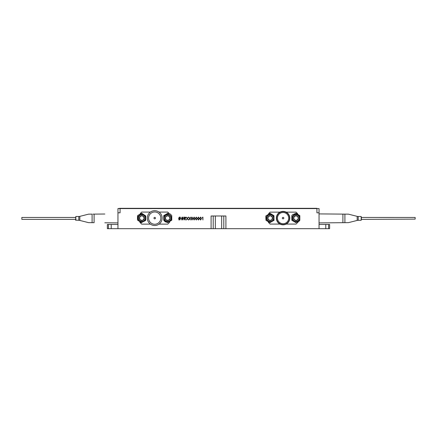 <?xml version="1.0" encoding="UTF-8"?>
<svg xmlns="http://www.w3.org/2000/svg" width="437" height="437" viewBox="0 0 437 437"><rect width="100%" height="100%" fill="white"/><g stroke="black" fill="none" stroke-linecap="round" stroke-linejoin="round"><path stroke-width="0.66" d="M183.447 218.145L182.966 218.145L182.868 218.79L183.376 218.97L182.841 218.97L182.699 219.942L182.622 218.97L182.054 218.97L181.688 219.942L181.836 218.97L181.366 218.79L181.863 218.79L181.956 218.145L181.437 217.965L181.983 217.965L182.12 217.069L182.202 217.965L182.775 217.965L183.125 217.069L182.994 217.965L183.447 218.145M187.364 218.74L186.304 219.942L187.216 218.511L186.337 217.14L187.364 218.287L188.385 217.14L187.506 218.511L188.423 219.942L187.364 218.74M191.969 219.724L192.673 218.538L191.969 217.358L191.275 218.538L191.969 219.724M191.024 218.544L191.958 217.069L192.925 218.544L191.958 220.013L191.024 218.544M196.268 217.069L197.234 218.544L196.268 220.013L195.334 218.544L196.268 217.069L195.334 218.544L196.268 220.013M201.544 218.544L200.578 220.013L199.638 218.544L200.578 217.069L201.544 218.544M179.252 218.97L178.891 219.942L179.033 218.97L178.564 218.79L179.061 218.79L179.159 218.145L178.64 217.965L179.186 217.965L179.317 217.069L179.399 217.965L179.973 217.965L180.328 217.069L180.191 217.965L180.65 218.145L180.164 218.145L180.066 218.79L180.574 218.97L180.039 218.97L179.897 219.942L179.826 218.97L179.252 218.97M179.853 218.79L179.946 218.145L179.372 218.145L179.279 218.79L179.853 218.79M223.793 228.688L225.907 228.688L225.907 215.987L223.793 215.987L223.793 228.688L107.371 228.688L107.371 224.454L108.425 224.454L108.425 228.688M223.793 215.987L213.207 215.987L213.207 228.688M213.207 215.987L211.093 215.987L211.093 228.688M328.575 224.454L329.629 224.454L329.629 228.688L328.575 228.688L328.575 224.454L319.048 224.454M328.575 228.688L225.907 228.688M118.165 208.58L120.071 208.312L120.071 212.814L117.952 212.814L117.952 208.58L318.835 208.58M117.952 228.688L117.952 208.58M117.952 224.454L108.425 224.454M316.929 212.814L319.048 212.814L319.048 208.58L316.929 208.58L316.929 212.814M319.048 212.814L319.048 228.688M198.42 220.013L197.486 218.544L198.42 217.069L199.387 218.544L198.42 220.013L197.486 218.544L198.42 217.069L199.387 218.544M194.121 217.358L193.427 218.538L194.121 219.724L194.831 218.538L194.121 217.358M193.176 218.544L194.115 217.069L195.082 218.544L194.115 220.013L193.176 218.544M190.499 219.942L189.729 218.74L188.675 219.942L189.587 218.511L188.708 217.14L189.729 218.287L190.756 217.14L189.877 218.511L190.499 219.942M185.649 219.942L184.622 218.647L184.168 219.942L184.168 217.14L185.359 217.178L185.927 217.888L184.933 218.647L185.649 219.942M184.419 218.363L185.676 217.888L184.419 217.429L184.419 218.363M184.419 218.647L184.168 219.942L184.168 217.14L185.359 217.178L185.927 217.888L184.933 218.647M202.227 217.429L202.905 217.14L202.905 219.942L202.653 217.429L202.227 217.429M179.104 219.942L179.033 218.97M179.186 217.965L179.536 217.069M180.191 217.965L180.65 218.145M200.578 220.013L199.638 218.544L200.578 217.069M195.585 218.538L196.279 219.724L196.879 219.243L196.983 218.538L196.279 217.358L195.585 218.538M182.174 218.145L182.076 218.79L182.65 218.79L182.748 218.145L182.174 218.145M198.431 217.358L197.737 218.538L198.431 219.724L199.135 218.538L198.431 217.358M200.583 217.358L199.889 218.538L200.583 219.724L201.293 218.538L200.583 217.358M154.72 210.694A7.407 7.407 0 0 0 147.313 218.107A7.407 7.407 0 0 0 154.72 225.514A7.407 7.407 0 0 0 162.132 218.107A7.407 7.407 0 0 0 154.72 210.694M154.72 211.967A6.14 6.14 0 0 0 148.58 218.107A6.14 6.14 0 0 0 154.72 224.247A6.14 6.14 0 0 0 160.86 218.107A6.14 6.14 0 0 0 154.72 211.967M154.72 217.364A0.743 0.743 0 0 1 155.463 218.107A0.743 0.743 0 0 1 154.72 218.844A0.743 0.743 0 0 1 153.982 218.107A0.743 0.743 0 0 1 154.72 217.364M150.404 212.082L141.703 212.082L140.168 213.617M169.19 213.529L167.737 212.082L159.035 212.082M159.035 224.126L167.737 224.126L169.785 222.083M139.862 222.286L141.703 224.126L150.404 224.126M283.072 224.574A6.468 6.468 0 0 1 276.605 218.107A6.468 6.468 0 0 1 283.072 211.639A6.468 6.468 0 0 1 289.54 218.107A6.468 6.468 0 0 1 283.072 224.574M283.072 211.382A6.719 6.719 0 0 0 276.353 218.107A6.719 6.719 0 0 0 283.072 224.826A6.719 6.719 0 0 0 289.791 218.107A6.719 6.719 0 0 0 283.072 211.382M283.072 212.486A5.621 5.621 0 0 0 277.451 218.107A5.621 5.621 0 0 0 283.072 223.728A5.621 5.621 0 0 0 288.693 218.107A5.621 5.621 0 0 0 283.072 212.486M283.072 217.364A0.743 0.743 0 0 1 283.815 218.107A0.743 0.743 0 0 1 283.072 218.844A0.743 0.743 0 0 1 282.329 218.107A0.743 0.743 0 0 1 283.072 217.364M268.351 222.346L270.082 224.072L279.98 224.072M279.98 212.136L270.082 212.136L268.635 213.584M297.624 213.698L296.062 212.136L286.164 212.136M286.164 224.072L296.062 224.072L298.225 221.914M272.207 218.642A2.119 2.119 0 0 0 272.278 218.118M268.225 216.714L267.919 219.035A2.425 2.425 0 0 0 269.842 220.51L272.087 219.582A2.425 2.425 0 0 0 272.398 217.178L270.476 215.703A2.425 2.425 0 0 0 268.236 216.626L267.919 219.035L269.842 220.51L272.087 219.582L272.398 217.178L270.476 215.703L268.236 216.626A2.425 2.425 0 0 0 267.919 219.035L269.842 220.51A2.425 2.425 0 0 0 272.087 219.582L272.398 217.178A2.425 2.425 0 0 0 270.476 215.703L268.236 216.626M268.864 214.977A3.387 3.387 0 0 0 267.029 219.401A3.387 3.387 0 0 0 271.459 221.237A3.387 3.387 0 0 0 273.289 216.807A3.387 3.387 0 0 0 268.864 214.977M271.601 221.581A3.764 3.764 0 0 1 266.685 219.543A3.764 3.764 0 0 1 268.722 214.627A3.764 3.764 0 0 1 273.638 216.665A3.764 3.764 0 0 1 271.601 221.581M272.371 217.418A2.311 2.311 0 0 1 272.114 219.336L272.388 217.282M165.279 217.757L166.065 219.958A2.425 2.425 0 0 0 168.453 220.39L170.02 218.538L169.201 216.255L166.814 215.823L165.246 217.675L166.065 219.958L168.453 220.39L170.02 218.538L169.201 216.255A2.425 2.425 0 0 0 165.246 217.675A2.425 2.425 0 0 0 166.065 219.958L168.453 220.39A2.425 2.425 0 0 0 169.201 216.255L166.814 215.823L165.246 217.675M167.032 221.439A3.387 3.387 0 0 0 170.965 218.708A3.387 3.387 0 0 0 168.234 214.769A3.387 3.387 0 0 0 164.301 217.506A3.387 3.387 0 0 0 167.032 221.439M168.3 214.403A3.764 3.764 0 0 1 171.337 218.773A3.764 3.764 0 0 1 166.967 221.81A3.764 3.764 0 0 1 163.93 217.435A3.764 3.764 0 0 1 168.3 214.403M142.768 220.286L144.21 218.445A2.425 2.425 0 0 0 143.303 216.195L140.905 215.856L139.408 217.763L140.31 220.013L142.713 220.357L144.21 218.445L143.303 216.195L140.905 215.856A2.425 2.425 0 0 0 140.31 220.013A2.425 2.425 0 0 0 144.21 218.445L143.303 216.195A2.425 2.425 0 0 0 140.905 215.856M144.953 216.845A3.387 3.387 0 0 0 140.545 214.96A3.387 3.387 0 0 0 138.666 219.369A3.387 3.387 0 0 0 143.074 221.248A3.387 3.387 0 0 0 144.953 216.845M138.316 219.511A3.764 3.764 0 0 1 140.408 214.611A3.764 3.764 0 0 1 145.303 216.703A3.764 3.764 0 0 1 143.21 221.597A3.764 3.764 0 0 1 138.316 219.511M140.851 215.922L139.408 217.763L140.31 220.013L142.713 220.357M293.604 218.068L294.675 220.144L297.1 220.259L298.405 218.221L297.297 216.064A2.425 2.425 0 0 0 294.871 215.949L293.56 217.992L294.675 220.144L297.1 220.259L298.405 218.221L297.297 216.064L294.871 215.949A2.425 2.425 0 0 0 294.675 220.144A2.425 2.425 0 0 0 298.405 218.221A2.425 2.425 0 0 0 297.297 216.064L294.871 215.949M296.144 214.72A3.387 3.387 0 0 0 292.604 217.948A3.387 3.387 0 0 0 295.827 221.488A3.387 3.387 0 0 0 299.367 218.265A3.387 3.387 0 0 0 296.144 214.72M295.811 221.865A3.764 3.764 0 0 1 292.227 217.926A3.764 3.764 0 0 1 296.16 214.343A3.764 3.764 0 0 1 299.744 218.282A3.764 3.764 0 0 1 295.811 221.865M294.828 216.025L293.56 217.992M141.615 213.382L141.615 214.349L141.615 213.382L137.764 215.446L137.475 220.062L141.326 222.624L145.466 220.565L145.734 220.111L141.326 222.624L137.475 220.062L137.497 215.905M141.905 213.393L141.85 214.343L141.905 213.393L145.761 215.949L145.734 220.111M170.222 214.015L168.043 213.311L167.977 214.359L168.043 213.311L170.37 214.114L171.757 215.616L171.757 220.237L167.753 222.553L165.142 221.739L163.749 220.243L163.749 215.616L167.753 213.305L167.753 214.343M167.753 213.305L163.749 215.616L163.749 220.237L165.137 221.739M270.257 213.398L270.197 214.343L270.257 213.398L273.972 215.698L273.972 220.324L269.968 222.635L265.964 220.324L265.8 216.009L265.964 220.324L269.968 222.635L274.136 220.013M269.968 214.349L269.968 213.387L265.8 216.009M296.117 213.343L296.057 214.343L296.117 213.343L299.831 215.649L299.831 220.27L299.198 221.122L295.827 222.58L291.823 220.27L291.823 215.649L292.457 214.791L291.823 215.649L291.823 220.27L295.827 222.58L299.198 221.122M295.827 214.343L295.827 213.332L292.457 214.791M120.071 208.312L316.929 208.312M79.834 216.364L79.834 220.434A4.233 4.233 0 0 0 78.791 220.308L78.791 216.495A4.233 4.233 0 0 0 79.834 216.364L88.542 214.163L92.092 214.13L88.542 214.163M88.542 222.641L92.092 222.673L88.542 222.641L79.834 220.434M78.791 220.308L75.617 220.095L75.83 216.495L75.83 220.308M78.791 216.495L75.83 216.495M93.076 214.119L104.804 214.021M93.07 222.684L94.097 222.69L92.092 222.673L92.092 214.13M117.952 222.897L104.809 222.783M358.209 216.495L358.209 220.308L361.17 220.308L361.17 216.495L358.209 216.495A4.233 4.233 0 0 1 357.166 216.364L348.458 214.163L344.908 214.13L344.908 222.673L319.048 222.897L342.903 222.69L342.903 214.114L344.908 214.13M348.458 222.641L344.908 222.673L348.458 222.641L357.166 220.434L357.166 216.364M358.209 220.308A4.233 4.233 0 0 0 357.166 220.434M361.17 220.308L361.17 216.495M361.383 217.238L361.383 219.565L361.383 217.238M343.924 214.119L332.191 214.021M343.16 222.69L343.673 222.684M343.924 222.684L344.908 222.673M319.048 213.906L342.903 214.114M75.617 219.352L21.85 219.352L21.85 217.451L75.617 217.451M415.15 219.123L361.383 219.363L361.383 217.44L415.15 217.451L415.15 219.123M221.674 215.987L221.674 228.688M215.326 215.987L215.326 228.688M325.778 224.454L325.778 228.688M111.222 224.454L111.222 228.688M94.097 214.114L94.097 222.69"/></g></svg>

